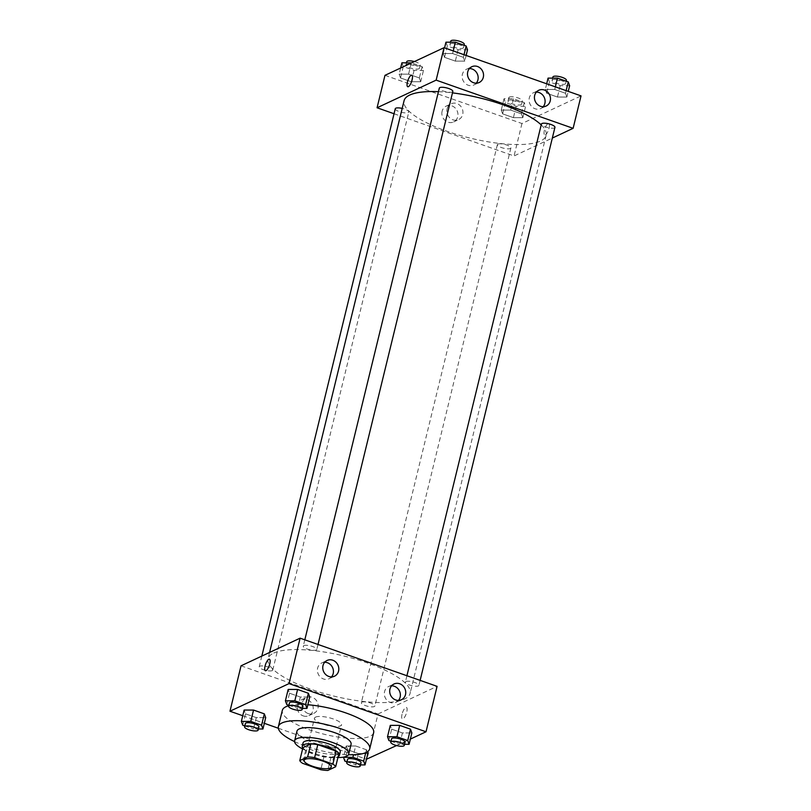 <?xml version="1.0" encoding="UTF-8"?>
<svg xmlns="http://www.w3.org/2000/svg" width="811" height="811" viewBox="0 0 811 811"><rect width="100%" height="100%" fill="white"/><g stroke="black" fill="none" stroke-linecap="round" stroke-linejoin="round"><path stroke-width="0.61" stroke-dasharray="4.05 3.04" d="M315.54 717.117A13.929 3.933 13.7 0 1 331.192 718.282A13.929 3.933 13.7 0 1 341.522 724.801A13.929 3.933 13.7 0 1 327.056 725.328A13.929 3.933 13.7 0 1 314.465 718.201A13.929 3.933 13.7 0 1 315.54 717.117M302.929 747.62A18.704 5.292 13.7 0 0 305.696 750.317L323.964 756.744A18.704 5.292 13.7 0 0 330.949 757.474L338.826 753.784M302.817 748.056A19.15 5.413 -166.3 0 0 319.595 755.964A19.15 5.413 -166.3 0 0 338.126 756.663M340.265 751.99A19.15 5.413 13.7 0 1 320.386 752.72A19.15 5.413 13.7 0 1 303.061 742.927M323.964 756.744L320.801 769.72M305.696 750.317L302.533 763.293M330.949 757.474L327.786 770.45M302.604 748.948A27.848 7.877 -166.3 0 0 337.903 757.555M296.978 731.127A27.848 7.877 -166.3 0 0 322.17 745.37A27.848 7.877 -166.3 0 0 351.092 744.316M294.545 741.578A46.997 13.29 -166.3 0 0 348.446 754.717M373.658 732.637A46.997 13.29 13.7 0 1 324.846 734.411A46.997 13.29 13.7 0 1 282.329 710.375M288.746 705.722A46.997 13.29 13.7 0 1 307.856 704.759M242.753 715.728L264.315 723.311M278.335 728.248L366.43 759.238M396.579 745.552L410.356 739.105M286.77 704.577L289.537 693.223L288.169 689.441L289.537 693.223L300.323 697.024L309.741 697.034L300.323 697.024L297.546 708.378L302.432 708.378M388.875 740.504L391.652 729.15L390.284 725.369L391.652 729.15L402.428 732.941L411.856 732.951L402.428 732.941L399.661 744.295L404.547 744.305M365.751 752.649L366.45 749.78L367.211 751.888L366.45 749.78L355.664 745.988L346.246 745.968L347.615 749.749L358.391 753.551L367.819 753.561L358.391 753.551L355.623 764.905L360.51 764.905M242.732 725.186L245.5 713.832L244.131 710.051L245.5 713.832L256.286 717.623L265.704 717.634L256.286 717.623L253.519 728.977L258.395 728.988M402.043 714.248A6.093 1.936 -70.6 0 0 402.368 718.901A6.093 1.936 -70.6 0 0 406.22 713.792A6.093 1.936 -70.6 0 0 406.412 707.405A6.093 1.936 -70.6 0 0 402.043 714.248A6.093 1.936 109.4 0 1 406.412 707.405A6.093 1.936 109.4 0 1 406.22 713.792A6.093 1.936 109.4 0 1 402.368 718.901A6.093 1.936 109.4 0 1 402.043 714.248M241.039 665.811L378.017 713.994L366.947 759.42M378.017 713.994L437.088 686.349M303.192 715.88A8.728 7.897 64.9 0 0 308.879 715.657A8.728 7.897 64.9 0 0 312.336 704.394A8.728 7.897 64.9 0 0 301.479 699.832A8.728 7.897 64.9 0 0 297.171 708.064A8.728 7.897 64.9 0 0 303.192 715.88M308.19 713.548A8.728 7.897 -115.1 0 1 302.168 705.732A8.728 7.897 -115.1 0 1 306.477 697.501A8.728 7.897 -115.1 0 1 317.324 702.062A8.728 7.897 -115.1 0 1 313.877 713.315A8.728 7.897 -115.1 0 1 308.19 713.548M265.39 670.707L265.39 670.717A6.093 1.936 -70.6 0 0 265.39 670.717A6.093 1.936 -70.6 0 0 269.759 663.864A6.093 1.936 -70.6 0 0 269.434 659.221L269.434 659.221M391.612 685.832A8.708 7.877 64.9 0 0 388.662 686.501A8.708 7.877 64.9 0 0 385.215 697.724A8.708 7.877 64.9 0 0 396.042 702.275A8.708 7.877 64.9 0 0 398.454 700.44M324.684 662.283A8.708 7.877 64.9 0 0 321.724 662.962A8.708 7.877 64.9 0 0 318.277 674.184A8.708 7.877 64.9 0 0 329.104 678.726A8.708 7.877 64.9 0 0 331.517 676.891M272.212 670.616A6.964 1.967 13.7 0 1 264.396 670.028A6.964 1.967 13.7 0 1 259.226 666.774A6.964 1.967 13.7 0 1 266.454 666.51A6.964 1.967 13.7 0 1 272.76 670.068A6.964 1.967 13.7 0 1 272.212 670.616M405.916 681.544A6.964 1.967 13.7 0 1 413.742 682.132A6.964 1.967 13.7 0 1 418.902 685.386A6.964 1.967 13.7 0 1 411.674 685.65A6.964 1.967 13.7 0 1 405.378 682.092A6.964 1.967 13.7 0 1 405.916 681.544M303.801 645.627A6.964 1.967 13.7 0 1 311.627 646.205A6.964 1.967 13.7 0 1 316.787 649.469A6.964 1.967 13.7 0 1 309.559 649.733A6.964 1.967 13.7 0 1 303.263 646.164A6.964 1.967 13.7 0 1 303.801 645.627M361.878 702.154A6.964 1.967 13.7 0 1 369.704 702.742A6.964 1.967 13.7 0 1 374.864 705.996A6.964 1.967 13.7 0 1 367.636 706.259A6.964 1.967 13.7 0 1 361.341 702.691A6.964 1.967 13.7 0 1 361.878 702.154M273.692 653.078A73.112 20.67 13.7 0 1 355.847 659.201A73.112 20.67 13.7 0 1 410.092 693.395A73.112 20.67 13.7 0 1 334.173 696.162A73.112 20.67 13.7 0 1 268.035 658.765A73.112 20.67 13.7 0 1 273.692 653.078M438.437 91.673A73.112 20.67 13.7 0 1 452.477 92.88M541.201 124.914A73.112 20.67 13.7 0 1 546.127 135.366A73.112 20.67 13.7 0 1 470.208 138.123A73.112 20.67 13.7 0 1 404.071 100.736M395.261 108.745A6.964 1.967 -166.3 0 0 400.421 111.999A6.964 1.967 -166.3 0 0 408.247 112.577A6.964 1.967 -166.3 0 0 408.785 112.04A6.964 1.967 -166.3 0 0 402.195 108.41M554.937 127.357A6.964 1.967 13.7 0 1 547.709 127.621A6.964 1.967 13.7 0 1 541.413 124.053M452.822 91.43A6.964 1.967 13.7 0 1 445.594 91.694A6.964 1.967 13.7 0 1 439.298 88.135M497.913 144.125A6.964 1.967 13.7 0 1 505.74 144.703A6.964 1.967 13.7 0 1 510.9 147.957A6.964 1.967 13.7 0 1 503.672 148.22A6.964 1.967 13.7 0 1 497.376 144.662A6.964 1.967 13.7 0 1 497.913 144.125M394.034 113.743L514.052 155.965L552.332 138.052M420.716 81.739L411.299 81.729L400.512 77.937L399.144 74.156L408.572 74.166L419.348 77.957L420.716 81.739L419.348 77.957L408.572 74.166L399.144 74.156L400.512 77.937L411.299 81.729L420.716 81.739L423.484 70.385L422.125 66.603L411.572 62.893M522.831 117.666L513.414 117.646L502.627 113.854L501.259 110.073L510.677 110.083L521.463 113.875L522.831 117.666L521.463 113.875L510.677 110.083L501.259 110.073L502.627 113.854L513.414 117.646L522.831 117.666L525.599 106.302L524.23 102.521L513.454 98.729L504.026 98.719L505.395 102.5L516.181 106.292L525.599 106.302M566.869 97.056L557.451 97.046L546.665 93.245L545.296 89.463L554.714 89.484L565.5 93.275L566.869 97.056L565.5 93.275L554.714 89.484L545.296 89.463L546.665 93.245L557.451 97.046L566.869 97.056L568.247 91.379M384.982 75.332L521.96 123.515L581.031 95.88M443.181 53.546L452.609 53.556L463.385 57.348L464.754 61.129L455.336 61.119L444.55 57.328L443.181 53.546L444.55 57.328L455.336 61.119L464.754 61.129L463.385 57.348L452.609 53.556L443.181 53.546L444.57 47.869M536.345 92.109A8.708 7.877 64.9 0 0 533.395 92.789A8.708 7.877 64.9 0 0 529.948 104.001A8.708 7.877 64.9 0 0 540.775 108.552A8.708 7.877 64.9 0 0 543.188 106.717M469.417 68.56A8.708 7.877 64.9 0 0 466.457 69.239A8.708 7.877 64.9 0 0 463.02 80.461A8.708 7.877 64.9 0 0 473.837 85.003A8.708 7.877 64.9 0 0 476.25 83.168M442.107 111.279A8.728 7.897 64.9 0 0 444.904 120.322A8.728 7.897 64.9 0 0 453.613 121.934A8.728 7.897 64.9 0 0 457.069 110.671A8.728 7.897 64.9 0 0 446.212 106.119A8.728 7.897 64.9 0 0 442.107 111.279M521.96 123.515L514.052 155.965M545.367 134.839A6.093 1.936 -70.6 0 0 548.865 128.929A6.093 1.936 -70.6 0 0 548.773 123.414A6.093 1.936 -70.6 0 0 544.921 128.523A6.093 1.936 -70.6 0 0 544.728 134.91A6.093 1.936 -70.6 0 0 545.367 134.839A6.093 1.936 109.4 0 1 544.728 134.91A6.093 1.936 109.4 0 1 544.921 128.523A6.093 1.936 109.4 0 1 548.773 123.414A6.093 1.936 109.4 0 1 548.865 128.929A6.093 1.936 109.4 0 1 545.367 134.839M447.094 108.938A8.728 7.897 -115.1 0 1 451.21 103.778A8.728 7.897 -115.1 0 1 462.057 108.339A8.728 7.897 -115.1 0 1 458.61 119.592A8.728 7.897 -115.1 0 1 449.892 117.98A8.728 7.897 -115.1 0 1 447.094 108.938M407.751 86.726L407.751 86.726A6.093 1.936 -70.6 0 0 411.603 81.617A6.093 1.936 -70.6 0 0 411.795 75.23L411.795 75.23M401.921 62.802L403.28 66.583L414.066 70.375L423.484 70.385M406.473 64.404A6.964 1.967 13.7 0 1 414.299 64.981A6.964 1.967 13.7 0 1 419.469 68.236A6.964 1.967 13.7 0 1 412.231 68.499A6.964 1.967 13.7 0 1 405.936 64.941A6.964 1.967 13.7 0 1 406.473 64.404M422.125 66.603L419.348 77.957M411.289 63.025L408.572 74.166M400.644 68.002L399.144 74.156M403.28 66.583L400.512 77.937M414.066 70.375L411.299 81.729M414.421 61.555A6.964 1.967 13.7 0 1 420.26 64.992A6.964 1.967 13.7 0 1 413.022 65.255A6.964 1.967 13.7 0 1 406.727 61.697M508.588 100.321A6.964 1.967 13.7 0 1 516.414 100.909A6.964 1.967 13.7 0 1 521.574 104.163A6.964 1.967 13.7 0 1 514.346 104.426A6.964 1.967 13.7 0 1 508.051 100.858A6.964 1.967 13.7 0 1 508.588 100.321M524.23 102.521L521.463 113.875M513.454 98.729L510.677 110.083M504.026 98.719L501.259 110.073M505.395 102.5L502.627 113.854M516.181 106.292L513.414 117.646M509.379 97.077A6.964 1.967 13.7 0 1 517.205 97.665A6.964 1.967 13.7 0 1 522.365 100.919A6.964 1.967 13.7 0 1 515.137 101.182A6.964 1.967 13.7 0 1 508.842 97.614A6.964 1.967 13.7 0 1 509.379 97.077M445.949 42.192L447.317 45.974L458.103 49.765L467.521 49.775M450.51 43.794A6.964 1.967 13.7 0 1 458.337 44.382A6.964 1.967 13.7 0 1 463.507 47.636A6.964 1.967 13.7 0 1 456.269 47.9A6.964 1.967 13.7 0 1 449.973 44.331A6.964 1.967 13.7 0 1 450.51 43.794M466.143 55.462L464.754 61.129M464.034 54.712L463.385 57.348M453.248 50.921L452.609 53.556M447.317 45.974L444.55 57.328M458.103 49.765L455.336 61.119M464.297 44.392A6.964 1.967 13.7 0 1 457.059 44.656A6.964 1.967 13.7 0 1 450.764 41.087M548.064 78.109L549.432 81.891L560.219 85.692L569.636 85.702M552.626 79.711A6.964 1.967 13.7 0 1 560.452 80.299A6.964 1.967 13.7 0 1 565.612 83.553A6.964 1.967 13.7 0 1 558.384 83.817A6.964 1.967 13.7 0 1 552.088 80.259A6.964 1.967 13.7 0 1 552.626 79.711M566.149 90.639L565.5 93.275M555.363 86.848L554.714 89.484M546.685 83.786L545.296 89.463M549.432 81.891L546.665 93.245M560.219 85.692L557.451 97.046M566.402 80.309A6.964 1.967 13.7 0 1 559.174 80.573A6.964 1.967 13.7 0 1 552.879 77.015M244.81 725.916L253.519 728.977M258.912 726.849A6.964 1.967 13.7 0 1 251.684 727.112A6.964 1.967 13.7 0 1 245.388 723.554M245.5 713.832L256.286 717.623M346.915 761.843L355.623 764.905M361.027 762.766A6.964 1.967 13.7 0 1 353.799 763.029A6.964 1.967 13.7 0 1 347.493 759.471M366.45 749.78L355.664 745.988L353.535 754.737M355.664 745.988L346.246 745.968L343.529 757.119M346.246 745.968L347.615 749.749L344.847 761.113M347.615 749.749L358.391 753.551M288.848 705.317L297.546 708.378M302.949 706.239A6.964 1.967 13.7 0 1 295.721 706.503A6.964 1.967 13.7 0 1 289.426 702.944M289.537 693.223L300.323 697.024M390.953 741.234L399.661 744.295M405.064 742.166A6.964 1.967 13.7 0 1 397.836 742.43A6.964 1.967 13.7 0 1 391.531 738.862M391.652 729.15L402.428 732.941M331.243 766.973L341.522 724.801M304.186 760.383L314.465 718.201M308.879 715.657L313.877 713.315M301.479 699.832L306.477 697.501M394.034 683.997L388.662 686.501M401.404 699.761L396.042 702.275M327.097 660.448L321.724 662.962M334.477 676.212L329.104 678.726M269.576 652.46L268.035 658.765M546.127 135.366L410.092 693.395M272.76 670.068L408.785 112.04M259.226 666.774L261.831 656.079M406.919 675.735L405.378 682.092M420.128 680.388L418.902 685.386M304.814 639.818L303.263 646.164M318.013 644.461L316.787 649.469M497.376 144.662L361.341 702.691M510.9 147.957L374.864 705.996M538.768 90.274L533.395 92.789M546.138 106.038L540.775 108.552M471.83 66.725L466.457 69.239M479.21 82.489L473.837 85.003M453.613 121.934L458.61 119.592M446.212 106.119L451.21 103.778M406.453 62.802L405.936 64.941M420.26 64.992L419.469 68.236M508.842 97.614L508.051 100.858M522.365 100.919L521.574 104.163M450.49 42.192L449.973 44.331M464.085 45.264L463.507 47.636M552.605 78.12L552.088 80.259M566.19 81.191L565.612 83.553"/><path stroke-width="1.22" d="M305.26 759.299A13.929 3.933 13.7 0 1 320.913 760.465A13.929 3.933 13.7 0 1 331.243 766.973A13.929 3.933 13.7 0 1 316.777 767.5A13.929 3.933 13.7 0 1 304.186 760.383A13.929 3.933 13.7 0 1 305.26 759.299M302.533 763.293L320.801 769.72A18.704 5.292 13.7 0 0 327.786 770.45L335.663 766.76A18.704 5.292 13.7 0 0 332.885 764.063L314.617 757.636A18.704 5.292 13.7 0 0 307.643 756.906L299.766 760.596A18.704 5.292 13.7 0 0 302.533 763.293M332.885 764.063L336.048 751.087L317.78 744.66L314.617 757.636M307.643 756.906L310.806 743.93L302.929 747.62L299.766 760.596M310.806 743.93A18.704 5.292 13.7 0 1 317.78 744.66M336.048 751.087A18.704 5.292 13.7 0 1 338.826 753.784L335.663 766.76M338.126 756.663A19.15 5.413 -166.3 0 0 339.474 755.234A19.15 5.413 -166.3 0 0 328.262 747.245A19.15 5.413 -166.3 0 0 302.27 746.171A19.15 5.413 -166.3 0 0 302.817 748.056M302.27 746.171L303.061 742.927A19.15 5.413 13.7 0 1 304.541 741.436A19.15 5.413 13.7 0 1 329.053 744.001A19.15 5.413 13.7 0 1 340.265 751.99L339.474 755.234M337.903 757.555A27.848 7.877 -166.3 0 0 348.72 754.058A27.848 7.877 -166.3 0 0 332.409 742.43A27.848 7.877 -166.3 0 0 294.606 740.859A27.848 7.877 -166.3 0 0 302.604 748.948M348.72 754.058L351.092 744.316A27.848 7.877 -166.3 0 0 334.781 732.698A27.848 7.877 -166.3 0 0 296.978 731.127L294.606 740.859M348.446 754.717A46.997 13.29 -166.3 0 0 369.704 748.857A46.997 13.29 -166.3 0 0 342.161 729.241A46.997 13.29 -166.3 0 0 278.376 726.595A46.997 13.29 -166.3 0 0 294.545 741.578M307.856 704.759A46.997 13.29 13.7 0 1 346.115 713.021A46.997 13.29 13.7 0 1 373.658 732.637L369.704 748.857M278.376 726.595L282.329 710.375A46.997 13.29 13.7 0 1 285.969 706.716A46.997 13.29 13.7 0 1 288.746 705.722M410.356 739.105L426.018 731.775L289.04 683.592L229.969 711.227L242.753 715.728M264.315 723.311L278.335 728.248M366.43 759.238L396.579 745.552M302.432 708.378L306.974 708.388L309.741 697.034L308.373 693.253L297.586 689.462L288.169 689.441L285.401 700.795L286.77 704.577L288.848 705.317M404.547 744.305L409.079 744.305L411.856 732.951L410.488 729.17L399.701 725.379L390.284 725.369L387.516 736.723L388.875 740.504L390.953 741.234M367.819 753.561L367.211 751.888L367.819 753.561L365.051 764.915L363.683 761.134L352.897 757.342L343.479 757.322L344.847 761.113L346.915 761.843M258.395 728.988L262.936 728.998L265.704 717.634L264.335 713.852L253.549 710.061L244.131 710.051L241.364 721.405L242.732 725.186L244.81 725.916M289.04 683.592L300.111 638.166L437.088 686.349L426.018 731.775M300.111 638.166L241.039 665.811L229.969 711.227M269.759 663.864A6.093 1.936 109.4 0 1 265.39 670.707A6.093 1.936 109.4 0 1 265.582 664.321A6.093 1.936 109.4 0 1 269.434 659.221A6.093 1.936 109.4 0 1 269.759 663.864M269.434 659.221A6.093 1.936 -70.6 0 0 265.582 664.321A6.093 1.936 -70.6 0 0 265.39 670.707M399.691 683.764A8.708 7.877 -115.1 0 1 405.693 691.56A8.708 7.877 -115.1 0 1 401.404 699.761A8.708 7.877 -115.1 0 1 390.588 695.209A8.708 7.877 -115.1 0 1 394.034 683.997A8.708 7.877 -115.1 0 1 399.691 683.764M332.763 660.215A8.708 7.877 -115.1 0 1 338.765 668.011A8.708 7.877 -115.1 0 1 334.477 676.212A8.708 7.877 -115.1 0 1 323.65 671.67A8.708 7.877 -115.1 0 1 327.097 660.448A8.708 7.877 -115.1 0 1 332.763 660.215M398.454 700.44A8.708 7.877 64.9 0 0 394.328 686.278A8.708 7.877 64.9 0 0 391.612 685.832M331.517 676.891A8.708 7.877 64.9 0 0 327.391 662.729A8.708 7.877 64.9 0 0 324.684 662.283M269.576 652.46L404.071 100.736A73.112 20.67 13.7 0 1 409.717 95.049A73.112 20.67 13.7 0 1 438.437 91.673M452.477 92.88A73.112 20.67 13.7 0 1 541.201 124.914M402.195 108.41A6.964 1.967 -166.3 0 0 395.261 108.745L261.831 656.079M406.919 675.735L541.413 124.053A6.964 1.967 13.7 0 1 541.951 123.515A6.964 1.967 13.7 0 1 549.777 124.093A6.964 1.967 13.7 0 1 554.937 127.357L420.128 680.388M304.814 639.818L439.298 88.135A6.964 1.967 13.7 0 1 439.836 87.598A6.964 1.967 13.7 0 1 447.662 88.176A6.964 1.967 13.7 0 1 452.822 91.43L318.013 644.461M436.146 80.137L573.124 128.32L581.031 95.88L444.053 47.687L436.146 80.137L377.074 107.772L394.034 113.743M552.332 138.052L573.124 128.32M550.233 100.888A8.708 7.877 -115.1 0 1 546.138 106.038A8.708 7.877 -115.1 0 1 535.321 101.497A8.708 7.877 -115.1 0 1 538.768 90.274A8.708 7.877 -115.1 0 1 544.434 90.041A8.708 7.877 -115.1 0 1 550.233 100.888M467.734 71.875A8.708 7.877 -115.1 0 1 471.83 66.725A8.708 7.877 -115.1 0 1 477.497 66.502A8.708 7.877 -115.1 0 1 483.498 74.288A8.708 7.877 -115.1 0 1 479.21 82.489A8.708 7.877 -115.1 0 1 470.522 80.887A8.708 7.877 -115.1 0 1 467.734 71.875M444.053 47.687L384.982 75.332L377.074 107.772M543.188 106.717A8.708 7.877 64.9 0 0 539.062 92.555A8.708 7.877 64.9 0 0 536.345 92.109M476.25 83.168A8.708 7.877 64.9 0 0 472.124 69.016A8.708 7.877 64.9 0 0 469.417 68.56M411.795 75.23A6.093 1.936 -70.6 0 0 411.157 75.301A6.093 1.936 109.4 0 1 411.795 75.23A6.093 1.936 109.4 0 1 411.603 81.617A6.093 1.936 109.4 0 1 407.751 86.726A6.093 1.936 109.4 0 1 407.659 81.212A6.093 1.936 109.4 0 1 411.157 75.301A6.093 1.936 -70.6 0 0 407.659 81.201A6.093 1.936 -70.6 0 0 407.751 86.726M411.572 62.893L401.921 62.802L400.644 68.002M406.453 62.802L406.727 61.697A6.964 1.967 13.7 0 1 407.264 61.16A6.964 1.967 13.7 0 1 414.421 61.555M466.143 55.462L467.521 49.775L466.153 45.994L455.376 42.202L445.949 42.192L444.57 47.869M466.153 45.994L464.034 54.712M455.376 42.202L453.248 50.921M450.49 42.192L450.764 41.087A6.964 1.967 13.7 0 1 451.301 40.55A6.964 1.967 13.7 0 1 459.127 41.138A6.964 1.967 13.7 0 1 464.297 44.392L464.085 45.264M568.247 91.379L569.636 85.702L568.268 81.921L557.481 78.12L548.064 78.109L546.685 83.786M568.268 81.921L566.149 90.639M557.481 78.12L555.363 86.848M552.605 78.12L552.879 77.015A6.964 1.967 13.7 0 1 553.416 76.467A6.964 1.967 13.7 0 1 561.242 77.055A6.964 1.967 13.7 0 1 566.402 80.309L566.19 81.191M262.936 728.998L261.568 725.216L250.781 721.415L241.364 721.405M244.598 726.798L245.388 723.554A6.964 1.967 13.7 0 1 245.926 723.006A6.964 1.967 13.7 0 1 253.752 723.594A6.964 1.967 13.7 0 1 258.912 726.849L258.121 730.093A6.964 1.967 13.7 0 1 250.893 730.356A6.964 1.967 13.7 0 1 244.598 726.798A6.964 1.967 13.7 0 1 245.135 726.25A6.964 1.967 13.7 0 1 252.961 726.838A6.964 1.967 13.7 0 1 258.121 730.093M265.704 717.634L264.335 713.852L261.568 725.216M264.335 713.852L253.549 710.061L250.781 721.415M253.549 710.061L244.131 710.051M360.51 764.905L365.051 764.915M346.702 762.715L347.493 759.471A6.964 1.967 13.7 0 1 348.041 758.934A6.964 1.967 13.7 0 1 355.857 759.512A6.964 1.967 13.7 0 1 361.027 762.766L360.236 766.01A6.964 1.967 13.7 0 1 353.008 766.273A6.964 1.967 13.7 0 1 346.702 762.715A6.964 1.967 13.7 0 1 347.25 762.178A6.964 1.967 13.7 0 1 355.066 762.756A6.964 1.967 13.7 0 1 360.236 766.01M365.751 752.649L363.683 761.134M353.535 754.737L352.897 757.342M306.974 708.388L305.605 704.607L294.819 700.816L285.401 700.795M288.635 706.188L289.426 702.944A6.964 1.967 13.7 0 1 289.963 702.407A6.964 1.967 13.7 0 1 297.789 702.985A6.964 1.967 13.7 0 1 302.949 706.239L302.158 709.483A6.964 1.967 13.7 0 1 294.93 709.747A6.964 1.967 13.7 0 1 288.635 706.188A6.964 1.967 13.7 0 1 289.172 705.651A6.964 1.967 13.7 0 1 296.998 706.229A6.964 1.967 13.7 0 1 302.158 709.483M309.741 697.034L308.373 693.253L305.605 704.607M308.373 693.253L297.586 689.462L294.819 700.816M297.586 689.462L288.169 689.441M409.079 744.305L407.72 740.524L396.934 736.733L387.516 736.723M390.74 742.106L391.531 738.862A6.964 1.967 13.7 0 1 392.068 738.324A6.964 1.967 13.7 0 1 399.894 738.902A6.964 1.967 13.7 0 1 405.064 742.166L404.273 745.41A6.964 1.967 13.7 0 1 397.045 745.674A6.964 1.967 13.7 0 1 390.74 742.106A6.964 1.967 13.7 0 1 391.277 741.568A6.964 1.967 13.7 0 1 399.103 742.156A6.964 1.967 13.7 0 1 404.273 745.41M411.856 732.951L410.488 729.17L407.72 740.524M410.488 729.17L399.701 725.379L396.934 736.733M399.701 725.379L390.284 725.369"/></g></svg>
